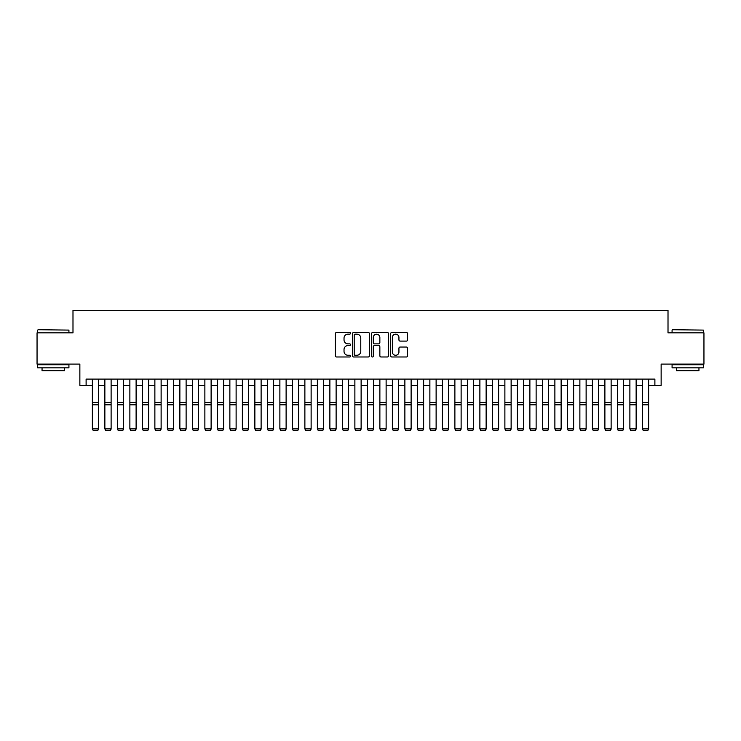 <?xml version="1.0" encoding="UTF-8"?>
<svg xmlns="http://www.w3.org/2000/svg" width="741" height="741" viewBox="0 0 741 741"><rect width="100%" height="100%" fill="white"/><g stroke="black" fill="none" stroke-linecap="round" stroke-linejoin="round"><path stroke-width="1.11" d="M350.502 333.311A0.861 0.861 0 0 0 349.641 332.45L336.609 332.45A1.223 1.223 0 0 0 335.377 333.682L335.377 355.763A1.223 1.223 0 0 0 336.609 356.986L349.641 356.986A0.861 0.861 0 0 0 350.502 356.134A0.861 0.861 0 0 0 349.641 355.272L347.955 355.272A3.927 3.927 0 0 1 344.028 351.345L344.028 349.502A3.927 3.927 0 0 1 347.955 345.584L349.641 345.584A0.861 0.861 0 0 0 350.502 344.722A0.861 0.861 0 0 0 349.641 343.861L347.955 343.861A3.927 3.927 0 0 1 344.028 339.934L344.028 338.091A3.927 3.927 0 0 1 347.955 334.172L349.641 334.172A0.861 0.861 0 0 0 350.502 333.311M406.355 341.101A1.223 1.223 0 0 0 407.587 339.878L407.587 333.682A1.223 1.223 0 0 0 406.355 332.45L391.878 332.45A1.223 1.223 0 0 0 390.655 333.682L390.655 355.763A1.223 1.223 0 0 0 391.878 356.986L406.355 356.986A1.223 1.223 0 0 0 407.587 355.763L407.587 348.279A1.223 1.223 0 0 0 406.355 347.047L400.159 347.047A1.223 1.223 0 0 0 398.936 348.279L398.936 351.994A3.279 3.279 0 0 1 395.657 355.272A3.279 3.279 0 0 1 392.369 351.994L392.369 337.451A3.279 3.279 0 0 1 395.657 334.172A3.279 3.279 0 0 1 398.936 337.451L398.936 339.878A1.223 1.223 0 0 0 400.159 341.101L406.355 341.101M86.113 385.348L86.113 379.096L654.887 379.096L654.887 385.348L661.139 385.348L661.139 364.1L703.95 364.1L703.95 332.848L668.012 332.848L668.012 310.34L72.989 310.34L72.989 332.848L37.05 332.848L37.05 364.1L79.861 364.1L79.861 385.348L92.366 385.348M369.426 333.682A1.223 1.223 0 0 0 368.203 332.45L353.716 332.45A1.223 1.223 0 0 0 352.494 333.682L352.494 355.763A1.223 1.223 0 0 0 353.716 356.986L368.203 356.986A1.223 1.223 0 0 0 369.426 355.763L369.426 333.682M372.797 332.45L387.284 332.45A1.223 1.223 0 0 1 388.506 333.682L388.506 355.763A1.223 1.223 0 0 1 387.284 356.986L381.087 356.986A1.223 1.223 0 0 1 379.855 355.763L379.855 346.807A1.223 1.223 0 0 0 378.632 345.584L374.52 345.584A1.223 1.223 0 0 0 373.288 346.807L373.288 356.134A0.861 0.861 0 0 1 372.436 356.986A0.861 0.861 0 0 1 371.574 356.134L371.574 333.682A1.223 1.223 0 0 1 372.797 332.45M98.618 385.348L104.861 385.348M111.113 385.348L117.365 385.348M123.617 385.348L129.87 385.348M136.112 385.348L142.365 385.348M148.617 385.348L154.869 385.348M161.121 385.348L167.364 385.348M173.616 385.348L179.868 385.348M186.121 385.348L192.373 385.348M198.616 385.348L204.868 385.348M211.12 385.348L217.372 385.348M223.615 385.348L229.867 385.348M236.12 385.348L242.372 385.348M248.624 385.348L254.867 385.348M261.119 385.348L267.371 385.348M273.624 385.348L279.876 385.348M286.119 385.348L292.371 385.348M298.623 385.348L304.875 385.348M311.127 385.348L317.37 385.348M323.622 385.348L329.875 385.348M336.127 385.348L342.37 385.348M348.622 385.348L354.874 385.348M361.126 385.348L367.379 385.348M373.621 385.348L379.874 385.348M386.126 385.348L392.378 385.348M398.63 385.348L404.873 385.348M411.125 385.348L417.378 385.348M423.63 385.348L429.873 385.348M436.125 385.348L442.377 385.348M448.629 385.348L454.881 385.348M461.124 385.348L467.376 385.348M473.629 385.348L479.881 385.348M486.133 385.348L492.376 385.348M498.628 385.348L504.88 385.348M511.133 385.348L517.385 385.348M523.628 385.348L529.88 385.348M536.132 385.348L542.384 385.348M548.627 385.348L554.879 385.348M561.132 385.348L567.384 385.348M573.636 385.348L579.879 385.348M586.131 385.348L592.383 385.348M598.635 385.348L604.888 385.348M611.13 385.348L617.383 385.348M623.635 385.348L629.887 385.348M636.139 385.348L642.382 385.348M648.634 385.348L654.887 385.348M355.069 334.172A0.861 0.861 0 0 0 354.207 335.025L354.207 354.411A0.861 0.861 0 0 0 355.069 355.272L356.847 355.272A3.927 3.927 0 0 0 360.774 351.345L360.774 338.091A3.927 3.927 0 0 0 356.847 334.172L355.069 334.172M379.855 337.516A3.279 3.279 0 0 0 376.576 334.228A3.279 3.279 0 0 0 373.288 337.516L373.288 342.638A1.223 1.223 0 0 0 374.52 343.861L378.632 343.861A1.223 1.223 0 0 0 379.855 342.638L379.855 337.516M98.618 379.096L98.618 429.104L97.673 430.66L93.301 430.567L97.673 430.66M93.301 430.66L92.366 428.882L98.618 428.882L97.673 430.567M92.366 379.096L92.366 428.882L93.301 430.567M38.05 329.717L68.922 330.097L38.05 329.717M53.296 367.842L37.671 367.842L37.671 364.72L68.922 364.72L68.922 367.842L53.296 367.842M64.55 367.842L64.55 370.722L42.052 370.722L42.052 367.842M672.448 329.717L703.329 330.097L672.448 329.717M687.704 367.842L672.078 367.842L672.078 364.72L703.329 364.72L703.329 367.842L687.704 367.842M698.948 367.842L698.948 370.722L676.45 370.722L676.45 367.842M111.113 379.096L111.113 429.104L110.177 430.66L105.806 430.567L110.177 430.66M105.806 430.66L104.861 428.882L111.113 428.882L110.177 430.567M104.861 379.096L104.861 428.882L105.806 430.567M123.617 379.096L123.617 429.104L122.682 430.66L118.301 430.567L122.682 430.66M118.301 430.66L117.365 428.882L123.617 428.882L122.682 430.567M117.365 379.096L117.365 428.882L118.301 430.567M136.112 379.096L136.112 429.104L135.177 430.66L130.805 430.567L135.177 430.66M130.805 430.66L129.87 428.882L136.112 428.882L135.177 430.567M129.87 379.096L129.87 428.882L130.805 430.567M148.617 379.096L148.617 429.104L147.681 430.66L143.3 430.567L147.681 430.66M143.3 430.66L142.365 428.882L148.617 428.882L147.681 430.567M142.365 379.096L142.365 428.882L143.3 430.567M161.121 379.096L161.121 429.104L160.176 430.66L155.805 430.567L160.176 430.66M155.805 430.66L154.869 428.882L161.121 428.882L160.176 430.567M154.869 379.096L154.869 428.882L155.805 430.567M173.616 379.096L173.616 429.104L172.681 430.66L168.309 430.567L172.681 430.66M168.309 430.66L167.364 428.882L173.616 428.882L172.681 430.567M167.364 379.096L167.364 428.882L168.309 430.567M186.121 379.096L186.121 429.104L185.185 430.66L180.804 430.567L185.185 430.66M180.804 430.66L179.868 428.882L186.121 428.882L185.185 430.567M179.868 379.096L179.868 428.882L180.804 430.567M198.616 379.096L198.616 429.104L197.68 430.66L193.308 430.567L197.68 430.66M193.308 430.66L192.373 428.882L198.616 428.882L197.68 430.567M192.373 379.096L192.373 428.882L193.308 430.567M211.12 379.096L211.12 429.104L210.185 430.66L205.803 430.567L210.185 430.66M205.803 430.66L204.868 428.882L211.12 428.882L210.185 430.567M204.868 379.096L204.868 428.882L205.803 430.567M223.615 379.096L223.615 429.104L222.68 430.66L218.308 430.567L222.68 430.66M218.308 430.66L217.372 428.882L223.615 428.882L222.68 430.567M217.372 379.096L217.372 428.882L218.308 430.567M236.12 379.096L236.12 429.104L235.184 430.66L230.803 430.567L235.184 430.66M230.803 430.66L229.867 428.882L236.12 428.882L235.184 430.567M229.867 379.096L229.867 428.882L230.803 430.567M248.624 379.096L248.624 429.104L247.679 430.66L243.307 430.567L247.679 430.66M243.307 430.66L242.372 428.882L248.624 428.882L247.679 430.567M242.372 379.096L242.372 428.882L243.307 430.567M261.119 379.096L261.119 429.104L260.184 430.66L255.812 430.567L260.184 430.66M255.812 430.66L254.867 428.882L261.119 428.882L260.184 430.567M254.867 379.096L254.867 428.882L255.812 430.567M273.624 379.096L273.624 429.104L272.688 430.66L268.307 430.567L272.688 430.66M268.307 430.66L267.371 428.882L273.624 428.882L272.688 430.567M267.371 379.096L267.371 428.882L268.307 430.567M286.119 379.096L286.119 429.104L285.183 430.66L280.811 430.567L285.183 430.66M280.811 430.66L279.876 428.882L286.119 428.882L285.183 430.567M279.876 379.096L279.876 428.882L280.811 430.567M298.623 379.096L298.623 429.104L297.687 430.66L293.306 430.567L297.687 430.66M293.306 430.66L292.371 428.882L298.623 428.882L297.687 430.567M292.371 379.096L292.371 428.882L293.306 430.567M311.127 379.096L311.127 429.104L310.183 430.66L305.811 430.567L310.183 430.66M305.811 430.66L304.875 428.882L311.127 428.882L310.183 430.567M304.875 379.096L304.875 428.882L305.811 430.567M323.622 379.096L323.622 429.104L322.687 430.66L318.315 430.567L322.687 430.66M318.315 430.66L317.37 428.882L323.622 428.882L322.687 430.567M317.37 379.096L317.37 428.882L318.315 430.567M336.127 379.096L336.127 429.104L335.182 430.66L330.81 430.567L335.182 430.66M330.81 430.66L329.875 428.882L336.127 428.882L335.182 430.567M329.875 379.096L329.875 428.882L330.81 430.567M348.622 379.096L348.622 429.104L347.686 430.66L343.315 430.567L347.686 430.66M343.315 430.66L342.37 428.882L348.622 428.882L347.686 430.567M342.37 379.096L342.37 428.882L343.315 430.567M361.126 379.096L361.126 429.104L360.191 430.66L355.81 430.567L360.191 430.66M355.81 430.66L354.874 428.882L361.126 428.882L360.191 430.567M354.874 379.096L354.874 428.882L355.81 430.567M373.621 379.096L373.621 429.104L372.686 430.66L368.314 430.567L372.686 430.66M368.314 430.66L367.379 428.882L373.621 428.882L372.686 430.567M367.379 379.096L367.379 428.882L368.314 430.567M386.126 379.096L386.126 429.104L385.19 430.66L380.809 430.567L385.19 430.66M380.809 430.66L379.874 428.882L386.126 428.882L385.19 430.567M379.874 379.096L379.874 428.882L380.809 430.567M398.63 379.096L398.63 429.104L397.685 430.66L393.314 430.567L397.685 430.66M393.314 430.66L392.378 428.882L398.63 428.882L397.685 430.567M392.378 379.096L392.378 428.882L393.314 430.567M411.125 379.096L411.125 429.104L410.19 430.66L405.818 430.567L410.19 430.66M405.818 430.66L404.873 428.882L411.125 428.882L410.19 430.567M404.873 379.096L404.873 428.882L405.818 430.567M423.63 379.096L423.63 429.104L422.685 430.66L418.313 430.567L422.685 430.66M418.313 430.66L417.378 428.882L423.63 428.882L422.685 430.567M417.378 379.096L417.378 428.882L418.313 430.567M436.125 379.096L436.125 429.104L435.189 430.66L430.817 430.567L435.189 430.66M430.817 430.66L429.873 428.882L436.125 428.882L435.189 430.567M429.873 379.096L429.873 428.882L430.817 430.567M448.629 379.096L448.629 429.104L447.694 430.66L443.313 430.567L447.694 430.66M443.313 430.66L442.377 428.882L448.629 428.882L447.694 430.567M442.377 379.096L442.377 428.882L443.313 430.567M461.124 379.096L461.124 429.104L460.189 430.66L455.817 430.567L460.189 430.66M455.817 430.66L454.881 428.882L461.124 428.882L460.189 430.567M454.881 379.096L454.881 428.882L455.817 430.567M473.629 379.096L473.629 429.104L472.693 430.66L468.312 430.567L472.693 430.66M468.312 430.66L467.376 428.882L473.629 428.882L472.693 430.567M467.376 379.096L467.376 428.882L468.312 430.567M486.133 379.096L486.133 429.104L485.188 430.66L480.816 430.567L485.188 430.66M480.816 430.66L479.881 428.882L486.133 428.882L485.188 430.567M479.881 379.096L479.881 428.882L480.816 430.567M498.628 379.096L498.628 429.104L497.693 430.66L493.321 430.567L497.693 430.66M493.321 430.66L492.376 428.882L498.628 428.882L497.693 430.567M492.376 379.096L492.376 428.882L493.321 430.567M511.133 379.096L511.133 429.104L510.197 430.66L505.816 430.567L510.197 430.66M505.816 430.66L504.88 428.882L511.133 428.882L510.197 430.567M504.88 379.096L504.88 428.882L505.816 430.567M523.628 379.096L523.628 429.104L522.692 430.66L518.32 430.567L522.692 430.66M518.32 430.66L517.385 428.882L523.628 428.882L522.692 430.567M517.385 379.096L517.385 428.882L518.32 430.567M536.132 379.096L536.132 429.104L535.197 430.66L530.815 430.567L535.197 430.66M530.815 430.66L529.88 428.882L536.132 428.882L535.197 430.567M529.88 379.096L529.88 428.882L530.815 430.567M548.627 379.096L548.627 429.104L547.692 430.66L543.32 430.567L547.692 430.66M543.32 430.66L542.384 428.882L548.627 428.882L547.692 430.567M542.384 379.096L542.384 428.882L543.32 430.567M561.132 379.096L561.132 429.104L560.196 430.66L555.815 430.567L560.196 430.66M555.815 430.66L554.879 428.882L561.132 428.882L560.196 430.567M554.879 379.096L554.879 428.882L555.815 430.567M573.636 379.096L573.636 429.104L572.691 430.66L568.319 430.567L572.691 430.66M568.319 430.66L567.384 428.882L573.636 428.882L572.691 430.567M567.384 379.096L567.384 428.882L568.319 430.567M586.131 379.096L586.131 429.104L585.195 430.66L580.824 430.567L585.195 430.66M580.824 430.66L579.879 428.882L586.131 428.882L585.195 430.567M579.879 379.096L579.879 428.882L580.824 430.567M598.635 379.096L598.635 429.104L597.7 430.66L593.319 430.567L597.7 430.66M593.319 430.66L592.383 428.882L598.635 428.882L597.7 430.567M592.383 379.096L592.383 428.882L593.319 430.567M611.13 379.096L611.13 429.104L610.195 430.66L605.823 430.567L610.195 430.66M605.823 430.66L604.888 428.882L611.13 428.882L610.195 430.567M604.888 379.096L604.888 428.882L605.823 430.567M623.635 379.096L623.635 429.104L622.699 430.66L618.318 430.567L622.699 430.66M618.318 430.66L617.383 428.882L623.635 428.882L622.699 430.567M617.383 379.096L617.383 428.882L618.318 430.567M636.139 379.096L636.139 429.104L635.194 430.66L630.823 430.567L635.194 430.66M630.823 430.66L629.887 428.882L636.139 428.882L635.194 430.567M629.887 379.096L629.887 428.882L630.823 430.567M648.634 379.096L648.634 429.104L647.699 430.66L643.327 430.567L647.699 430.66M643.327 430.66L642.382 428.882L648.634 428.882L647.699 430.567M642.382 379.096L642.382 428.882L643.327 430.567M98.618 402.428L92.366 402.428M98.618 404.799L92.366 404.799M111.113 402.428L104.861 402.428M111.113 404.799L104.861 404.799M123.617 402.428L117.365 402.428M123.617 404.799L117.365 404.799M136.112 402.428L129.87 402.428M136.112 404.799L129.87 404.799M148.617 402.428L142.365 402.428M148.617 404.799L142.365 404.799M161.121 402.428L154.869 402.428M161.121 404.799L154.869 404.799M173.616 402.428L167.364 402.428M173.616 404.799L167.364 404.799M186.121 402.428L179.868 402.428M186.121 404.799L179.868 404.799M198.616 402.428L192.373 402.428M198.616 404.799L192.373 404.799M211.12 402.428L204.868 402.428M211.12 404.799L204.868 404.799M223.615 402.428L217.372 402.428M223.615 404.799L217.372 404.799M236.12 402.428L229.867 402.428M236.12 404.799L229.867 404.799M248.624 402.428L242.372 402.428M248.624 404.799L242.372 404.799M261.119 402.428L254.867 402.428M261.119 404.799L254.867 404.799M273.624 402.428L267.371 402.428M273.624 404.799L267.371 404.799M286.119 402.428L279.876 402.428M286.119 404.799L279.876 404.799M298.623 402.428L292.371 402.428M298.623 404.799L292.371 404.799M311.127 402.428L304.875 402.428M311.127 404.799L304.875 404.799M323.622 402.428L317.37 402.428M323.622 404.799L317.37 404.799M336.127 402.428L329.875 402.428M336.127 404.799L329.875 404.799M348.622 402.428L342.37 402.428M348.622 404.799L342.37 404.799M361.126 402.428L354.874 402.428M361.126 404.799L354.874 404.799M373.621 402.428L367.379 402.428M373.621 404.799L367.379 404.799M386.126 402.428L379.874 402.428M386.126 404.799L379.874 404.799M398.63 402.428L392.378 402.428M398.63 404.799L392.378 404.799M411.125 402.428L404.873 402.428M411.125 404.799L404.873 404.799M423.63 402.428L417.378 402.428M423.63 404.799L417.378 404.799M436.125 402.428L429.873 402.428M436.125 404.799L429.873 404.799M448.629 402.428L442.377 402.428M448.629 404.799L442.377 404.799M461.124 402.428L454.881 402.428M461.124 404.799L454.881 404.799M473.629 402.428L467.376 402.428M473.629 404.799L467.376 404.799M486.133 402.428L479.881 402.428M486.133 404.799L479.881 404.799M498.628 402.428L492.376 402.428M498.628 404.799L492.376 404.799M511.133 402.428L504.88 402.428M511.133 404.799L504.88 404.799M523.628 402.428L517.385 402.428M523.628 404.799L517.385 404.799M536.132 402.428L529.88 402.428M536.132 404.799L529.88 404.799M548.627 402.428L542.384 402.428M548.627 404.799L542.384 404.799M561.132 402.428L554.879 402.428M561.132 404.799L554.879 404.799M573.636 402.428L567.384 402.428M573.636 404.799L567.384 404.799M586.131 402.428L579.879 402.428M586.131 404.799L579.879 404.799M598.635 402.428L592.383 402.428M598.635 404.799L592.383 404.799M611.13 402.428L604.888 402.428M611.13 404.799L604.888 404.799M623.635 402.428L617.383 402.428M623.635 404.799L617.383 404.799M636.139 402.428L629.887 402.428M636.139 404.799L629.887 404.799M648.634 402.428L642.382 402.428M648.634 404.799L642.382 404.799M37.671 332.848L37.671 330.097M44.803 364.72L44.803 364.1M61.799 364.72L61.799 364.1M68.922 332.848L68.922 330.097M672.078 332.848L672.078 330.097M679.201 364.72L679.201 364.1M696.197 364.72L696.197 364.1M703.329 332.848L703.329 330.097"/></g></svg>
